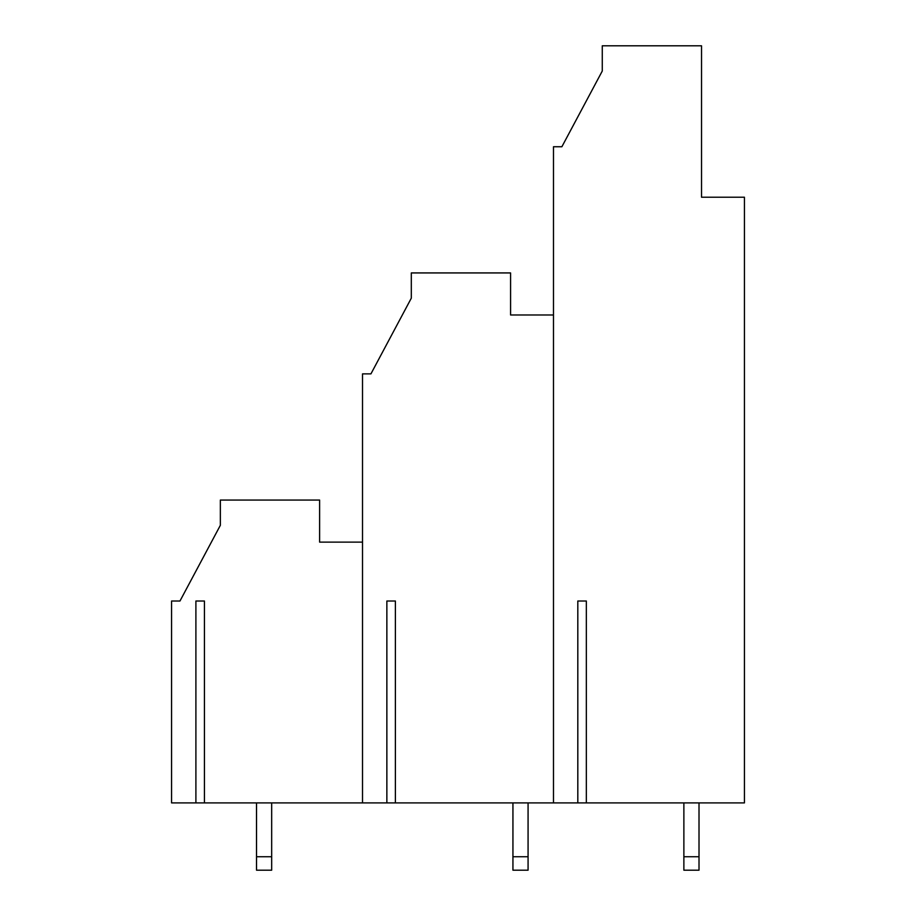 <?xml version="1.0" encoding="UTF-8"?>
<svg xmlns="http://www.w3.org/2000/svg" width="916" height="916" viewBox="0 0 916 916"><rect width="100%" height="100%" fill="white"/><g stroke="black" fill="none" stroke-linecap="round" stroke-linejoin="round"><path stroke-width="1.37" d="M577.813 802.897L586.343 802.897L586.343 601.01L577.813 601.01L577.813 802.897L395.391 802.897L395.391 601.01L386.861 601.01L386.861 802.897L362.518 802.897L362.518 373.877L370.934 373.877L411.307 298.169L411.307 272.934L510.578 272.934L510.578 314.99L539.18 314.99M586.343 601.01L577.813 601.01M553.482 802.897L553.482 146.743L561.886 146.743L602.27 71.036L602.27 45.8L701.53 45.8L701.53 197.215L744.433 197.215L744.433 802.897L586.343 802.897M386.861 802.897L395.391 802.897M362.518 802.897L204.428 802.897L204.428 601.01L195.898 601.01L195.898 802.897L204.428 802.897M195.898 802.897L171.567 802.897L171.567 601.01L179.971 601.01L220.355 525.303L220.355 500.056L319.615 500.056L319.615 542.123L348.217 542.123M395.391 601.01L386.861 601.01M699.011 802.897L699.011 870.2L683.874 870.2L683.874 802.897M683.874 856.735L699.011 856.735M528.074 856.735L528.074 870.2L512.937 870.2L512.937 856.735L528.074 856.735L528.074 802.897M512.937 802.897L512.937 856.735M271.674 802.897L271.674 856.735L256.526 856.735L256.526 802.897M271.674 856.735L271.674 870.2L256.526 870.2L256.526 856.735M319.615 542.123L362.518 542.123M510.578 314.99L553.482 314.99M204.428 601.01L195.898 601.01"/></g></svg>
